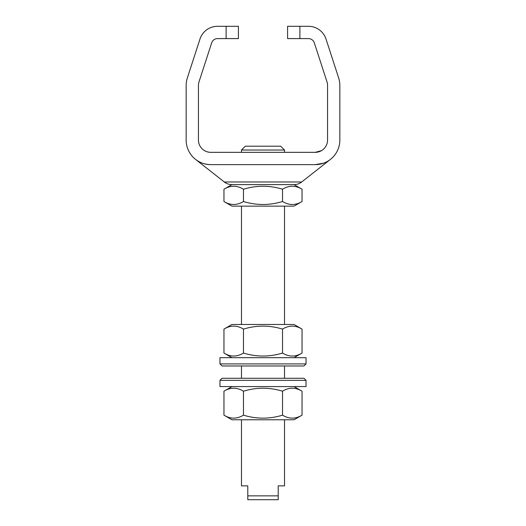 <?xml version="1.0" encoding="UTF-8"?>
<svg xmlns="http://www.w3.org/2000/svg" width="526" height="526" viewBox="0 0 526 526"><rect width="100%" height="100%" fill="white"/><g stroke="black" fill="none" stroke-linecap="round" stroke-linejoin="round"><path stroke-width="0.79" d="M241.48 150.028L245.326 146.189L280.674 146.189L284.52 150.028L241.48 150.028L241.48 152.336M241.48 206.133L241.48 324.483M241.48 365.978L241.48 378.273M241.48 419.774L241.48 485.866L247.785 485.866L247.785 495.86L278.215 495.86L278.215 485.866L284.52 485.866L284.52 419.774M284.52 150.028L284.52 152.336M284.52 206.133L284.52 324.483M284.52 365.978L284.52 378.273M247.785 495.86L247.785 499.7L278.215 499.7L278.215 495.86M301.694 181.983A12.295 12.295 0 0 1 294.1 184.613L231.9 184.613A12.295 12.295 0 0 1 224.306 181.983L301.694 181.983L330.459 159.371M315.258 164.631L210.742 164.631A24.59 24.59 0 0 1 186.151 140.041L186.151 85.528A24.59 24.59 0 0 1 187.355 77.927L199.985 39.042A18.443 18.443 0 0 1 217.527 26.3L238.41 26.3L238.41 38.595L217.527 38.595A6.148 6.148 0 0 0 211.682 42.843L199.045 81.727A12.295 12.295 0 0 0 198.447 85.528L198.447 140.041A12.295 12.295 0 0 0 210.742 152.336C207.75 152.251 205.219 151.376 203.141 149.706C205.219 151.376 207.757 152.257 210.742 152.336L315.258 152.336A12.295 12.295 0 0 0 327.553 140.041L327.553 85.528A12.295 12.295 0 0 0 326.955 81.727L314.318 42.843A6.148 6.148 0 0 0 308.473 38.595L299.886 38.595L299.886 26.3L308.473 26.3A18.443 18.443 0 0 1 326.015 39.042L338.645 77.927A24.59 24.59 0 0 1 339.849 85.528L339.849 140.041A24.59 24.59 0 0 1 315.258 164.631L323.641 163.159M321.471 150.646L315.258 152.336C318.25 152.251 320.781 151.376 322.859 149.706L322.07 150.278M299.886 38.595L287.59 38.595L287.59 26.3L299.886 26.3M224.306 181.983L195.54 159.371C199.597 162.679 204.66 164.428 210.742 164.631M294.047 184.613L302.042 189.228C295.52 185.264 289.017 185.264 282.521 189.228C269.476 185.264 256.458 185.264 243.479 189.228L243.479 201.511C236.983 205.482 230.48 205.482 223.958 201.511L223.958 189.228C230.447 185.264 236.956 185.264 243.479 189.228M231.953 184.613L223.958 189.228M243.479 201.511C256.524 205.482 269.542 205.482 282.521 201.511C289.044 205.482 295.553 205.482 302.042 201.511L294.047 206.133L231.953 206.133L223.958 201.511M302.042 201.511L302.042 189.228M282.521 201.511L282.521 189.228M231.953 386.577L223.958 391.193C230.447 387.228 236.956 387.228 243.479 391.193C256.458 387.228 269.476 387.228 282.521 391.193C289.017 387.228 295.52 387.228 302.042 391.193L294.047 386.577M223.958 415.159C230.48 419.123 236.983 419.123 243.479 415.159C256.524 419.123 269.542 419.123 282.521 415.159C289.044 419.123 295.553 419.123 302.042 415.159L294.047 419.774L231.953 419.774L223.958 415.159L223.958 391.193M302.042 415.159L302.042 391.193M282.521 415.159L282.521 391.193M243.479 415.159L243.479 391.193M219.967 357.68L306.033 357.68L306.033 363.907L219.967 363.907L219.967 357.68M219.967 363.907L222.038 365.978L303.962 365.978L306.033 363.907M219.967 386.577L219.967 380.351L306.033 380.351L306.033 386.577L219.967 386.577M306.033 380.351L303.962 378.273L222.038 378.273L219.967 380.351M231.953 324.483L294.047 324.483L302.042 329.098C295.52 325.134 289.017 325.134 282.521 329.098C269.476 325.134 256.458 325.134 243.479 329.098C236.956 325.134 230.447 325.134 223.958 329.098L231.953 324.483M294.047 357.68L302.042 353.064C295.553 357.029 289.044 357.029 282.521 353.064C269.542 357.029 256.524 357.029 243.479 353.064C236.983 357.029 230.48 357.029 223.958 353.064L223.958 329.098M231.953 357.68L223.958 353.064M302.042 353.064L302.042 329.098M282.521 353.064L282.521 329.098M243.479 353.064L243.479 329.098M226.114 26.3L226.114 38.595"/></g></svg>
